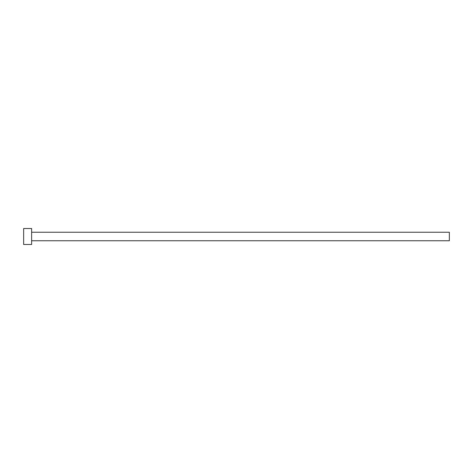 <?xml version="1.0" encoding="UTF-8"?>
<svg xmlns="http://www.w3.org/2000/svg" width="473" height="473" viewBox="0 0 473 473"><rect width="100%" height="100%" fill="white"/><g stroke="black" fill="none" stroke-linecap="round" stroke-linejoin="round"><path stroke-width="0.71" d="M31.632 232.243L449.35 232.243L449.35 240.757L31.632 240.757M31.632 236.5L31.632 244.482L23.65 244.482L23.65 228.518L31.632 228.518L31.632 236.5"/></g></svg>
